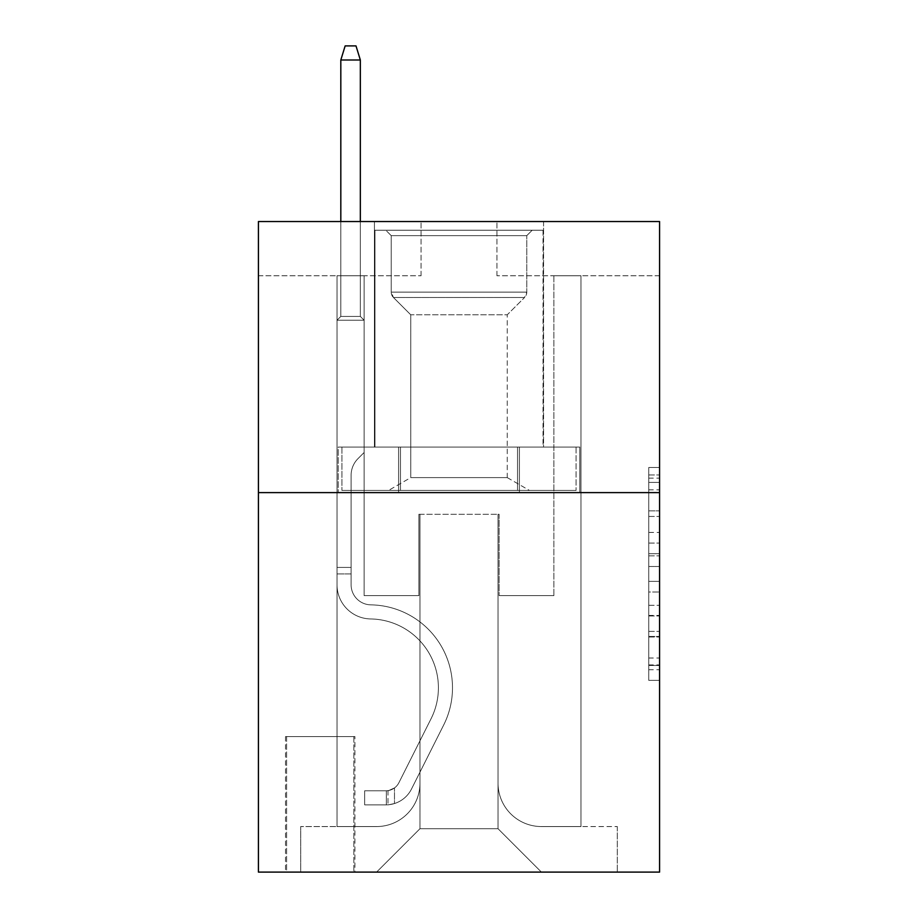 <?xml version="1.0" encoding="UTF-8"?>
<svg xmlns="http://www.w3.org/2000/svg" width="918" height="918" viewBox="0 0 918 918"><rect width="100%" height="100%" fill="white"/><g stroke="black" fill="none" stroke-linecap="round" stroke-linejoin="round"><path stroke-width="0.69" stroke-dasharray="4.59 3.44" d="M648.739 532.429L648.739 566.486L659.583 566.486L659.583 669.715L659.583 478.152L659.583 566.486L648.739 566.486L648.739 474.95L648.739 680.353L648.739 467.503L648.739 665.458L659.583 665.458L648.739 665.458L659.583 665.458L648.739 665.458L648.739 631.4L648.739 680.353L659.583 680.353L659.583 467.503L659.583 664.93L659.583 581.381L648.739 581.381L659.583 581.381L659.583 631.4L659.583 482.409L648.739 482.409L659.583 482.409L659.583 680.353L659.583 478.152L659.583 680.353L648.739 680.353L648.739 467.503L659.583 467.503L659.583 478.152L659.583 467.503L659.583 478.152L659.583 467.503L659.583 474.95L659.583 467.503L648.739 467.503L648.739 482.409L659.583 482.409L648.739 482.409L648.739 532.429L659.583 532.429M543.571 221.548L543.571 447.077L374.429 447.077L543.571 447.077L374.429 447.077L543.571 447.077L543.571 221.548L374.429 221.548L374.429 447.077L374.429 221.548L543.571 221.548M354.91 736.569L285.521 736.569L354.91 736.569L354.91 872.1L285.521 872.1L354.91 872.1M285.521 736.569L285.521 872.1M659.583 553.715L659.583 543.066L659.583 553.715L648.739 553.715L648.739 510.878L648.739 636.989L648.739 605.329L659.583 605.329L648.739 605.329L648.739 680.353L659.583 680.353L648.739 680.353L659.583 680.353L648.739 680.353L648.739 467.503L659.583 467.503L648.739 467.503L659.583 467.503L648.739 467.503L648.739 553.715L659.583 553.715M659.583 492.61L659.583 872.1L258.417 872.1L258.417 492.61L659.583 492.61L659.583 221.548L496.948 221.548L659.583 221.548L659.583 275.756L659.583 221.548L258.417 221.548L421.052 221.548L258.417 221.548L258.417 492.61L659.583 492.61L258.417 492.61M337.021 275.756L337.021 826.556L376.598 826.556A43.375 43.375 0 0 0 419.962 783.192L419.962 514.298L419.962 828.725L419.962 514.298L419.962 828.725L419.962 514.298L498.038 514.298L498.038 783.192A43.375 43.375 0 0 0 541.402 826.556L580.979 826.556L580.979 275.756L580.979 826.556L580.979 275.756L580.979 826.556L580.979 275.756L580.979 826.556L580.979 275.756L580.979 826.556L580.979 275.756L580.979 826.556L580.979 275.756L580.979 826.556L580.979 275.756L580.979 826.556L580.979 275.756L580.979 826.556L580.979 275.756L580.979 826.556L580.979 275.756L580.979 826.556L580.979 275.756L580.979 826.556L580.979 275.756L580.979 826.556L580.979 275.756L580.979 826.556L580.979 275.756L580.979 826.556L580.979 275.756L580.979 826.556L617.298 826.556L541.402 826.556L580.979 826.556L541.402 826.556L580.979 826.556L541.402 826.556L580.979 826.556L541.402 826.556L580.979 826.556L541.402 826.556L580.979 826.556L541.402 826.556L580.979 826.556L541.402 826.556L580.979 826.556L541.402 826.556L580.979 826.556L541.402 826.556L580.979 826.556L541.402 826.556L580.979 826.556L541.402 826.556L580.979 826.556L541.402 826.556L580.979 826.556L541.402 826.556L580.979 826.556L541.402 826.556L580.979 826.556L580.979 275.756L553.875 275.756L580.979 275.756L553.875 275.756L580.979 275.756L553.875 275.756L580.979 275.756L553.875 275.756L580.979 275.756L553.875 275.756L580.979 275.756L553.875 275.756L580.979 275.756L553.875 275.756L580.979 275.756L553.875 275.756L580.979 275.756L553.875 275.756L580.979 275.756L553.875 275.756L580.979 275.756L553.875 275.756L580.979 275.756L553.875 275.756L580.979 275.756L553.875 275.756L580.979 275.756L553.875 275.756L580.979 275.756L553.875 275.756L580.979 275.756L553.875 275.756L580.979 275.756L580.979 826.556L541.402 826.556A43.375 43.375 0 0 1 498.038 783.192A43.375 43.375 0 0 0 541.402 826.556A43.375 43.375 0 0 1 498.038 783.192A43.375 43.375 0 0 0 541.402 826.556A43.375 43.375 0 0 1 498.038 783.192A43.375 43.375 0 0 0 541.402 826.556A43.375 43.375 0 0 1 498.038 783.192A43.375 43.375 0 0 0 541.402 826.556A43.375 43.375 0 0 1 498.038 783.192A43.375 43.375 0 0 0 541.402 826.556A43.375 43.375 0 0 1 498.038 783.192A43.375 43.375 0 0 0 541.402 826.556A43.375 43.375 0 0 1 498.038 783.192A43.375 43.375 0 0 0 541.402 826.556A43.375 43.375 0 0 1 498.038 783.192A43.375 43.375 0 0 0 541.402 826.556A43.375 43.375 0 0 1 498.038 783.192A43.375 43.375 0 0 0 541.402 826.556A43.375 43.375 0 0 1 498.038 783.192A43.375 43.375 0 0 0 541.402 826.556A43.375 43.375 0 0 1 498.038 783.192A43.375 43.375 0 0 0 541.402 826.556A43.375 43.375 0 0 1 498.038 783.192A43.375 43.375 0 0 0 541.402 826.556A43.375 43.375 0 0 1 498.038 783.192A43.375 43.375 0 0 0 541.402 826.556A43.375 43.375 0 0 1 498.038 783.192A43.375 43.375 0 0 0 541.402 826.556A43.375 43.375 0 0 1 498.038 783.192L498.038 514.298L498.038 828.725L419.962 828.725L498.038 828.725L541.402 872.1L617.298 872.1L376.598 872.1L541.402 872.1L498.038 828.725L541.402 872.1L498.038 828.725L498.038 514.298L498.038 828.725L498.038 514.298L418.883 514.298L418.883 595.621L364.125 595.621L364.125 275.756L337.021 275.756L337.021 826.556L376.598 826.556A43.375 43.375 0 0 0 419.962 783.192L419.962 514.298L418.883 514.298L418.883 595.621L364.125 595.621L364.125 275.756L337.021 275.756L337.021 826.556L376.598 826.556L300.702 826.556L376.598 826.556L337.021 826.556L337.021 275.756L337.021 826.556L337.021 275.756L337.021 826.556L337.021 275.756L337.021 826.556L337.021 275.756L337.021 826.556L337.021 275.756L337.021 826.556L337.021 275.756L337.021 826.556L337.021 275.756L337.021 826.556L337.021 275.756L337.021 826.556L337.021 275.756L337.021 826.556L337.021 275.756L337.021 826.556L337.021 275.756L337.021 826.556L337.021 275.756L337.021 826.556L337.021 275.756L337.021 826.556L337.021 275.756L364.125 275.756L337.021 275.756L364.125 275.756L337.021 275.756L364.125 275.756L337.021 275.756L364.125 275.756L337.021 275.756L364.125 275.756L337.021 275.756L364.125 275.756L337.021 275.756L364.125 275.756L337.021 275.756L364.125 275.756L337.021 275.756L364.125 275.756L337.021 275.756L364.125 275.756L337.021 275.756L364.125 275.756L337.021 275.756L364.125 275.756L337.021 275.756L364.125 275.756L337.021 275.756L364.125 275.756L337.021 275.756L364.125 275.756L337.021 275.756L337.021 826.556L337.021 275.756M419.962 783.192L419.962 514.298L418.883 514.298L418.883 595.621L364.125 595.621L364.125 275.756L364.125 595.621L364.125 275.756L364.125 595.621L364.125 275.756L364.125 595.621L364.125 275.756L364.125 595.621L364.125 275.756L364.125 595.621L364.125 275.756L364.125 595.621L364.125 275.756L364.125 595.621L364.125 275.756L364.125 595.621L364.125 275.756L364.125 595.621L364.125 275.756L364.125 595.621L364.125 275.756L364.125 595.621L364.125 275.756L364.125 595.621L364.125 275.756L364.125 595.621L364.125 275.756L364.125 595.621L364.125 275.756L364.125 595.621L418.883 595.621L364.125 595.621L418.883 595.621L364.125 595.621L418.883 595.621L364.125 595.621L418.883 595.621L364.125 595.621L418.883 595.621L364.125 595.621L418.883 595.621L364.125 595.621L418.883 595.621L364.125 595.621L418.883 595.621L364.125 595.621L418.883 595.621L364.125 595.621L418.883 595.621L364.125 595.621L418.883 595.621L364.125 595.621L418.883 595.621L364.125 595.621L418.883 595.621L364.125 595.621L418.883 595.621L364.125 595.621L418.883 595.621L418.883 514.298L418.883 595.621L418.883 514.298L418.883 595.621L418.883 514.298L418.883 595.621L418.883 514.298L418.883 595.621L418.883 514.298L418.883 595.621L418.883 514.298L418.883 595.621L418.883 514.298L418.883 595.621L418.883 514.298L418.883 595.621L418.883 514.298L418.883 595.621L418.883 514.298L418.883 595.621L418.883 514.298L418.883 595.621L418.883 514.298L418.883 595.621L418.883 514.298L418.883 595.621L418.883 514.298L418.883 595.621L418.883 514.298L419.962 514.298L418.883 514.298L419.962 514.298L418.883 514.298L419.962 514.298L418.883 514.298L419.962 514.298L418.883 514.298L419.962 514.298L418.883 514.298L419.962 514.298L418.883 514.298L419.962 514.298L418.883 514.298L419.962 514.298L418.883 514.298L419.962 514.298L418.883 514.298L419.962 514.298L418.883 514.298L419.962 514.298L418.883 514.298L419.962 514.298L418.883 514.298L419.962 514.298L418.883 514.298L419.962 514.298L418.883 514.298L419.962 514.298L419.962 783.192A43.375 43.375 0 0 1 376.598 826.556A43.375 43.375 0 0 0 419.962 783.192A43.375 43.375 0 0 1 376.598 826.556A43.375 43.375 0 0 0 419.962 783.192A43.375 43.375 0 0 1 376.598 826.556A43.375 43.375 0 0 0 419.962 783.192A43.375 43.375 0 0 1 376.598 826.556A43.375 43.375 0 0 0 419.962 783.192A43.375 43.375 0 0 1 376.598 826.556A43.375 43.375 0 0 0 419.962 783.192A43.375 43.375 0 0 1 376.598 826.556A43.375 43.375 0 0 0 419.962 783.192A43.375 43.375 0 0 1 376.598 826.556A43.375 43.375 0 0 0 419.962 783.192A43.375 43.375 0 0 1 376.598 826.556A43.375 43.375 0 0 0 419.962 783.192A43.375 43.375 0 0 1 376.598 826.556A43.375 43.375 0 0 0 419.962 783.192A43.375 43.375 0 0 1 376.598 826.556A43.375 43.375 0 0 0 419.962 783.192A43.375 43.375 0 0 1 376.598 826.556A43.375 43.375 0 0 0 419.962 783.192A43.375 43.375 0 0 1 376.598 826.556A43.375 43.375 0 0 0 419.962 783.192A43.375 43.375 0 0 1 376.598 826.556A43.375 43.375 0 0 0 419.962 783.192A43.375 43.375 0 0 1 376.598 826.556A43.375 43.375 0 0 0 419.962 783.192M659.583 275.756L496.948 275.756L659.583 275.756M258.417 275.756L421.052 275.756L258.417 275.756L258.417 221.548L258.417 275.756M286.6 872.1L353.832 872.1L286.6 872.1L286.6 736.569L353.832 736.569L353.832 872.1L353.832 736.569L286.6 736.569L286.6 872.1M300.702 872.1L376.598 872.1L419.962 828.725L376.598 872.1L419.962 828.725L376.598 872.1L300.702 872.1L300.702 826.556L300.702 872.1M499.117 514.298L498.038 514.298L499.117 514.298L498.038 514.298L499.117 514.298L498.038 514.298L499.117 514.298L498.038 514.298L499.117 514.298L498.038 514.298L499.117 514.298L498.038 514.298L499.117 514.298L498.038 514.298L499.117 514.298L498.038 514.298L499.117 514.298L498.038 514.298L499.117 514.298L498.038 514.298L499.117 514.298L498.038 514.298L499.117 514.298L498.038 514.298L499.117 514.298L498.038 514.298L499.117 514.298L498.038 514.298L499.117 514.298L498.038 514.298L499.117 514.298L498.038 514.298L499.117 514.298L499.117 595.621L499.117 514.298M496.948 275.756L496.948 221.548L496.948 275.756M421.052 275.756L421.052 221.548L421.052 275.756M617.298 826.556L617.298 872.1L617.298 826.556M553.875 275.756L553.875 595.621L499.117 595.621L553.875 595.621L499.117 595.621L553.875 595.621L499.117 595.621L553.875 595.621L499.117 595.621L553.875 595.621L499.117 595.621L553.875 595.621L499.117 595.621L553.875 595.621L499.117 595.621L553.875 595.621L499.117 595.621L553.875 595.621L499.117 595.621L553.875 595.621L499.117 595.621L553.875 595.621L499.117 595.621L553.875 595.621L499.117 595.621L553.875 595.621L499.117 595.621L553.875 595.621L499.117 595.621L553.875 595.621L499.117 595.621L553.875 595.621L499.117 595.621L553.875 595.621L553.875 275.756M579.82 492.61L338.18 492.61L579.82 492.61L579.82 447.077L338.18 447.077L519.404 447.077L519.404 492.61L519.404 447.077L398.596 447.077L398.596 492.61L398.596 447.077L338.18 447.077L338.18 492.61L338.18 447.077L579.82 447.077L579.82 492.61M398.596 447.077L398.596 492.61L398.596 447.077M519.404 447.077L519.404 492.61L519.404 447.077M648.739 566.486L659.583 566.486L648.739 566.486M648.739 474.95L648.739 467.503L648.739 474.95L659.583 474.95L648.739 474.95M648.739 636.461L648.739 592.018L648.739 636.461L659.583 636.461L648.739 636.461M648.739 592.018L648.739 581.381L659.583 581.381L648.739 581.381L648.739 592.018L659.583 592.018L648.739 592.018M648.739 510.878L648.739 482.409L648.739 510.878L659.583 510.878L648.739 510.878M648.739 467.503L659.583 467.503L648.739 467.503L648.739 478.152L648.739 467.503L659.583 467.503M648.739 680.353L659.583 680.353L648.739 680.353L648.739 669.715L648.739 680.353M337.021 573.934L337.021 320.221L364.125 320.221L337.021 320.221L340.819 316.423L360.338 316.423L340.819 316.423L337.021 320.221L364.125 320.221L364.125 452.494L358.02 458.61A23.558 23.558 0 0 0 351.112 475.26A23.558 23.558 0 0 1 358.02 458.61L364.125 452.494L364.125 320.221L337.021 320.221L340.819 316.423L360.338 316.423L364.125 320.221L337.021 320.221L364.125 320.221L360.338 316.423L340.819 316.423L337.021 320.221L340.819 316.423L360.338 316.423L364.125 320.221L337.021 320.221L364.125 320.221L364.125 452.494L358.02 458.61A23.558 23.558 0 0 0 351.112 475.26A23.558 23.558 0 0 1 358.02 458.61L364.125 452.494L364.125 320.221L337.021 320.221L340.819 316.423L337.021 320.221L364.125 320.221L337.021 320.221L340.819 316.423L360.338 316.423L340.819 316.423L337.021 320.221L364.125 320.221L360.338 316.423L364.125 320.221L337.021 320.221L340.819 316.423L360.338 316.423L340.819 316.423L337.021 320.221L364.125 320.221L364.125 452.494L358.02 458.61A23.558 23.558 0 0 0 351.112 475.26A23.558 23.558 0 0 1 358.02 458.61L364.125 452.494L364.125 320.221L337.021 320.221L340.819 316.423L360.338 316.423L364.125 320.221L337.021 320.221L364.125 320.221L360.338 316.423L340.819 316.423L337.021 320.221L340.819 316.423L360.338 316.423L364.125 320.221L337.021 320.221L364.125 320.221L364.125 452.494L358.02 458.61A23.558 23.558 0 0 0 351.112 475.26A23.558 23.558 0 0 1 358.02 458.61L364.125 452.494L364.125 320.221L337.021 320.221L340.819 316.423L337.021 320.221L364.125 320.221L337.021 320.221L340.819 316.423L360.338 316.423L340.819 316.423L337.021 320.221L364.125 320.221L360.338 316.423L364.125 320.221L337.021 320.221L340.819 316.423L360.338 316.423L340.819 316.423L337.021 320.221L364.125 320.221L364.125 452.494L358.02 458.61A23.558 23.558 0 0 0 351.112 475.26A23.558 23.558 0 0 1 358.02 458.61L364.125 452.494L364.125 320.221L337.021 320.221L340.819 316.423L360.338 316.423L364.125 320.221L337.021 320.221L364.125 320.221L360.338 316.423L340.819 316.423L337.021 320.221L340.819 316.423L360.338 316.423L364.125 320.221L337.021 320.221L364.125 320.221L364.125 452.494L358.02 458.61A23.558 23.558 0 0 0 351.112 475.26A23.558 23.558 0 0 1 358.02 458.61L364.125 452.494L364.125 320.221L337.021 320.221L340.819 316.423L337.021 320.221L364.125 320.221L337.021 320.221L340.819 316.423L360.338 316.423L340.819 316.423L337.021 320.221L364.125 320.221L360.338 316.423L364.125 320.221L337.021 320.221L340.819 316.423L360.338 316.423L340.819 316.423L337.021 320.221L337.021 584.8A34.15 34.15 0 0 0 370.631 618.95A34.15 34.15 0 0 1 337.021 584.8L337.021 320.221L337.021 584.8A34.15 34.15 0 0 0 370.631 618.95A34.15 34.15 0 0 1 337.021 584.8L337.021 320.221L337.021 584.8A34.15 34.15 0 0 0 370.631 618.95A34.15 34.15 0 0 1 337.021 584.8L337.021 320.221L337.021 584.8A34.15 34.15 0 0 0 370.631 618.95A68.85 68.85 0 0 1 431.07 718.714A68.85 68.85 0 0 0 370.631 618.95A34.15 34.15 0 0 1 337.021 584.8L337.021 320.221L337.021 584.8A34.15 34.15 0 0 0 370.631 618.95A34.15 34.15 0 0 1 337.021 584.8L337.021 320.221L337.021 584.8A34.15 34.15 0 0 0 370.631 618.95A34.15 34.15 0 0 1 337.021 584.8L337.021 320.221L364.125 320.221L364.125 452.494L358.02 458.61A23.558 23.558 0 0 0 351.112 475.26A23.558 23.558 0 0 1 358.02 458.61L364.125 452.494L364.125 320.221L337.021 320.221L337.021 584.8A34.15 34.15 0 0 0 370.631 618.95A68.85 68.85 0 0 1 431.07 718.714A68.85 68.85 0 0 0 370.631 618.95A34.15 34.15 0 0 1 337.021 584.8L337.021 320.221L364.125 320.221L360.338 316.423L364.125 320.221L364.125 452.494L358.02 458.61A23.558 23.558 0 0 0 351.112 475.26A23.558 23.558 0 0 1 358.02 458.61L364.125 452.494L364.125 320.221L337.021 320.221L337.021 584.8A34.15 34.15 0 0 0 370.631 618.95A34.15 34.15 0 0 1 337.021 584.8L337.021 320.221L364.125 320.221L360.338 316.423L340.819 316.423L360.338 316.423L364.125 320.221L337.021 320.221L364.125 320.221L364.125 452.494L358.02 458.61A23.558 23.558 0 0 0 351.112 475.26A23.558 23.558 0 0 1 358.02 458.61L364.125 452.494L364.125 320.221L337.021 320.221L337.021 584.8A34.15 34.15 0 0 0 370.631 618.95A34.15 34.15 0 0 1 337.021 584.8L337.021 320.221L364.125 320.221L360.338 316.423L340.819 316.423L337.021 320.221L364.125 320.221L364.125 452.494L358.02 458.61A23.558 23.558 0 0 0 351.112 475.26A23.558 23.558 0 0 1 358.02 458.61L364.125 452.494L364.125 320.221L337.021 320.221L337.021 584.8A34.15 34.15 0 0 0 370.631 618.95A68.85 68.85 0 0 1 431.07 718.714A68.85 68.85 0 0 0 370.631 618.95A34.15 34.15 0 0 1 337.021 584.8L337.021 320.221L364.125 320.221L360.338 316.423L364.125 320.221L364.125 452.494L358.02 458.61A23.558 23.558 0 0 0 351.112 475.26A23.558 23.558 0 0 1 358.02 458.61L364.125 452.494L364.125 320.221L337.021 320.221L337.021 584.8A34.15 34.15 0 0 0 370.631 618.95A34.15 34.15 0 0 1 337.021 584.8L337.021 320.221L364.125 320.221L360.338 316.423L340.819 316.423L360.338 316.423L364.125 320.221L337.021 320.221L364.125 320.221L364.125 452.494L358.02 458.61A23.558 23.558 0 0 0 351.112 475.26A23.558 23.558 0 0 1 358.02 458.61L364.125 452.494L364.125 320.221L337.021 320.221L337.021 584.8A34.15 34.15 0 0 0 370.631 618.95A34.15 34.15 0 0 1 337.021 584.8L337.021 320.221L364.125 320.221L360.338 316.423L340.819 316.423L337.021 320.221L364.125 320.221L364.125 452.494L358.02 458.61A23.558 23.558 0 0 0 351.112 475.26A23.558 23.558 0 0 1 358.02 458.61L364.125 452.494L364.125 320.221L337.021 320.221L337.021 584.8A34.15 34.15 0 0 0 370.631 618.95A68.85 68.85 0 0 1 431.07 718.714L398.894 782.721L431.07 718.714A68.85 68.85 0 0 0 370.631 618.95A34.15 34.15 0 0 1 337.021 584.8L337.021 320.221L364.125 320.221L360.338 316.423L364.125 320.221L364.125 452.494L358.02 458.61A23.558 23.558 0 0 0 351.112 475.26A23.558 23.558 0 0 1 358.02 458.61L364.125 452.494L364.125 320.221L337.021 320.221L337.021 584.8A34.15 34.15 0 0 0 370.631 618.95A34.15 34.15 0 0 1 337.021 584.8L337.021 320.221L364.125 320.221L360.338 316.423L340.819 316.423L360.338 316.423L364.125 320.221L337.021 320.221L364.125 320.221L364.125 452.494L358.02 458.61A23.558 23.558 0 0 0 351.112 475.26A23.558 23.558 0 0 1 358.02 458.61L364.125 452.494L364.125 320.221L337.021 320.221L337.021 584.8A34.15 34.15 0 0 0 370.631 618.95A34.15 34.15 0 0 1 337.021 584.8L337.021 320.221L364.125 320.221L360.338 316.423L340.819 316.423L337.021 320.221L364.125 320.221L364.125 452.494L358.02 458.61A23.558 23.558 0 0 0 351.112 475.26A23.558 23.558 0 0 1 358.02 458.61L364.125 452.494L364.125 320.221L337.021 320.221L337.021 584.8L337.021 573.934L351.112 573.934L351.112 567.427L337.021 567.427L351.112 567.427L351.112 584.8L351.112 475.26L351.112 584.8A20.058 20.058 0 0 0 370.861 604.859A20.058 20.058 0 0 1 351.112 584.8L351.112 475.26L351.112 584.8L351.112 567.427L337.021 567.427L351.112 567.427L351.112 584.8A20.058 20.058 0 0 0 370.861 604.859A20.058 20.058 0 0 1 351.112 584.8L351.112 475.26L351.112 584.8A20.058 20.058 0 0 0 370.861 604.859A20.058 20.058 0 0 1 351.112 584.8L351.112 475.26L351.112 584.8L351.112 567.427L337.021 567.427L351.112 567.427L351.112 584.8A20.058 20.058 0 0 0 370.861 604.859A82.941 82.941 0 0 1 443.658 725.048A82.941 82.941 0 0 0 370.861 604.859A20.058 20.058 0 0 1 351.112 584.8L351.112 475.26L351.112 584.8A20.058 20.058 0 0 0 370.861 604.859A20.058 20.058 0 0 1 351.112 584.8L351.112 475.26L351.112 584.8L351.112 567.427L337.021 567.427L351.112 567.427L351.112 584.8A20.058 20.058 0 0 0 370.861 604.859A20.058 20.058 0 0 1 351.112 584.8L351.112 475.26L351.112 584.8A20.058 20.058 0 0 0 370.861 604.859A82.941 82.941 0 0 1 443.658 725.048A82.941 82.941 0 0 0 370.861 604.859A20.058 20.058 0 0 1 351.112 584.8L351.112 475.26L351.112 584.8L351.112 567.427L337.021 567.427L351.112 567.427L351.112 584.8A20.058 20.058 0 0 0 370.861 604.859A20.058 20.058 0 0 1 351.112 584.8L351.112 475.26L351.112 584.8A20.058 20.058 0 0 0 370.861 604.859A20.058 20.058 0 0 1 351.112 584.8L351.112 475.26L351.112 584.8L351.112 567.427L337.021 567.427L351.112 567.427L351.112 584.8A20.058 20.058 0 0 0 370.861 604.859A82.941 82.941 0 0 1 443.658 725.048A82.941 82.941 0 0 0 370.861 604.859A20.058 20.058 0 0 1 351.112 584.8L351.112 475.26L351.112 584.8A20.058 20.058 0 0 0 370.861 604.859A20.058 20.058 0 0 1 351.112 584.8L351.112 475.26L351.112 584.8L351.112 567.427L337.021 567.427L351.112 567.427L351.112 584.8A20.058 20.058 0 0 0 370.861 604.859A20.058 20.058 0 0 1 351.112 584.8L351.112 475.26L351.112 584.8A20.058 20.058 0 0 0 370.861 604.859A82.941 82.941 0 0 1 443.658 725.048L411.482 789.044L443.658 725.048A82.941 82.941 0 0 0 370.861 604.859A20.058 20.058 0 0 1 351.112 584.8L351.112 475.26L351.112 584.8L351.112 567.427L337.021 567.427L351.112 567.427L351.112 584.8A20.058 20.058 0 0 0 370.861 604.859A20.058 20.058 0 0 1 351.112 584.8L351.112 475.26L351.112 584.8A20.058 20.058 0 0 0 370.861 604.859A20.058 20.058 0 0 1 351.112 584.8L351.112 475.26L351.112 584.8L351.112 573.934L337.021 573.934M386.352 804.868A28.733 28.733 0 0 0 411.482 789.044L443.658 725.048A82.941 82.941 0 0 0 370.861 604.859A82.941 82.941 0 0 1 443.658 725.048A82.941 82.941 0 0 0 370.861 604.859A20.058 20.058 0 0 1 351.112 584.8A20.058 20.058 0 0 0 370.861 604.859A20.058 20.058 0 0 1 351.112 584.8A20.058 20.058 0 0 0 370.861 604.859A82.941 82.941 0 0 1 443.658 725.048L411.482 789.044L443.658 725.048A82.941 82.941 0 0 0 370.861 604.859A20.058 20.058 0 0 1 351.112 584.8A20.058 20.058 0 0 0 370.861 604.859A20.058 20.058 0 0 1 351.112 584.8A20.058 20.058 0 0 0 370.861 604.859A82.941 82.941 0 0 1 443.658 725.048A82.941 82.941 0 0 0 370.861 604.859A20.058 20.058 0 0 1 351.112 584.8A20.058 20.058 0 0 0 370.861 604.859A82.941 82.941 0 0 1 443.658 725.048A82.941 82.941 0 0 0 370.861 604.859A20.058 20.058 0 0 1 351.112 584.8A20.058 20.058 0 0 0 370.861 604.859A20.058 20.058 0 0 1 351.112 584.8A20.058 20.058 0 0 0 370.861 604.859A82.941 82.941 0 0 1 443.658 725.048L411.482 789.044A28.733 28.733 0 0 1 394.488 803.537A28.733 28.733 0 0 0 411.482 789.044L443.658 725.048A82.941 82.941 0 0 0 370.861 604.859A20.058 20.058 0 0 1 351.112 584.8A20.058 20.058 0 0 0 370.861 604.859A82.941 82.941 0 0 1 443.658 725.048A82.941 82.941 0 0 0 370.861 604.859A20.058 20.058 0 0 1 351.112 584.8A20.058 20.058 0 0 0 370.861 604.859A20.058 20.058 0 0 1 351.112 584.8A20.058 20.058 0 0 0 370.861 604.859A82.941 82.941 0 0 1 443.658 725.048A82.941 82.941 0 0 0 370.861 604.859A20.058 20.058 0 0 1 351.112 584.8A20.058 20.058 0 0 0 370.861 604.859A82.941 82.941 0 0 1 443.658 725.048L411.482 789.044L443.658 725.048A82.941 82.941 0 0 0 370.861 604.859A20.058 20.058 0 0 1 351.112 584.8A20.058 20.058 0 0 0 370.861 604.859A20.058 20.058 0 0 1 351.112 584.8A20.058 20.058 0 0 0 370.861 604.859A82.941 82.941 0 0 1 443.658 725.048A82.941 82.941 0 0 0 370.861 604.859A20.058 20.058 0 0 1 351.112 584.8A20.058 20.058 0 0 0 370.861 604.859A82.941 82.941 0 0 1 443.658 725.048A82.941 82.941 0 0 0 370.861 604.859A20.058 20.058 0 0 1 351.112 584.8A20.058 20.058 0 0 0 370.861 604.859A20.058 20.058 0 0 1 351.112 584.8A20.058 20.058 0 0 0 370.861 604.859A82.941 82.941 0 0 1 443.658 725.048L411.482 789.044L443.658 725.048A82.941 82.941 0 0 0 370.861 604.859A20.058 20.058 0 0 1 351.112 584.8A20.058 20.058 0 0 0 370.861 604.859A82.941 82.941 0 0 1 443.658 725.048A82.941 82.941 0 0 0 370.861 604.859A82.941 82.941 0 0 1 443.658 725.048L411.482 789.044A28.733 28.733 0 0 1 394.488 803.537C386.134 805.315 386.134 805.315 394.488 803.537C386.134 805.315 386.134 805.315 394.488 803.537A28.733 28.733 0 0 0 411.482 789.044L443.658 725.048A82.941 82.941 0 0 0 370.861 604.859A82.941 82.941 0 0 1 443.658 725.048A82.941 82.941 0 0 0 370.861 604.859A82.941 82.941 0 0 1 443.658 725.048L411.482 789.044L443.658 725.048A82.941 82.941 0 0 0 370.861 604.859A82.941 82.941 0 0 1 443.658 725.048L411.482 789.044L443.658 725.048A82.941 82.941 0 0 0 370.861 604.859A82.941 82.941 0 0 1 443.658 725.048A82.941 82.941 0 0 0 370.861 604.859A82.941 82.941 0 0 1 443.658 725.048L411.482 789.044A28.733 28.733 0 0 1 394.488 803.537C386.134 805.315 386.134 805.315 394.488 803.537C386.134 805.315 386.134 805.315 394.488 803.537A28.733 28.733 0 0 0 411.482 789.044L443.658 725.048A82.941 82.941 0 0 0 370.861 604.859A82.941 82.941 0 0 1 443.658 725.048L411.482 789.044L443.658 725.048A82.941 82.941 0 0 0 370.861 604.859A82.941 82.941 0 0 1 443.658 725.048A82.941 82.941 0 0 0 370.861 604.859A82.941 82.941 0 0 1 443.658 725.048L411.482 789.044L443.658 725.048A82.941 82.941 0 0 0 370.861 604.859A82.941 82.941 0 0 1 443.658 725.048L411.482 789.044A28.733 28.733 0 0 1 394.488 803.537C386.134 805.315 386.134 805.315 394.488 803.537C386.134 805.315 386.134 805.315 394.488 803.537A28.733 28.733 0 0 0 411.482 789.044L443.658 725.048A82.941 82.941 0 0 0 370.861 604.859A82.941 82.941 0 0 1 443.658 725.048A82.941 82.941 0 0 0 370.861 604.859A82.941 82.941 0 0 1 443.658 725.048L411.482 789.044L443.658 725.048A82.941 82.941 0 0 0 370.861 604.859A82.941 82.941 0 0 1 443.658 725.048L411.482 789.044L443.658 725.048A82.941 82.941 0 0 0 370.861 604.859A82.941 82.941 0 0 1 443.658 725.048A82.941 82.941 0 0 0 370.861 604.859A82.941 82.941 0 0 1 443.658 725.048L411.482 789.044A28.733 28.733 0 0 1 394.488 803.537C386.134 805.315 386.134 805.315 394.488 803.537C386.134 805.315 386.134 805.315 394.488 803.537A28.733 28.733 0 0 0 411.482 789.044L443.658 725.048A82.941 82.941 0 0 0 370.861 604.859A82.941 82.941 0 0 1 443.658 725.048L411.482 789.044A28.733 28.733 0 0 1 394.488 803.537C386.134 805.315 386.134 805.315 394.488 803.537C386.134 805.315 386.134 805.315 394.488 803.537A28.733 28.733 0 0 0 411.482 789.044L443.658 725.048L411.482 789.044A28.733 28.733 0 0 1 394.488 803.537C386.134 805.315 386.134 805.315 394.488 803.537C386.134 805.315 386.134 805.315 394.488 803.537A28.733 28.733 0 0 0 411.482 789.044L443.658 725.048L411.482 789.044A28.733 28.733 0 0 1 394.488 803.537C386.134 805.315 386.134 805.315 394.488 803.537C386.134 805.315 386.134 805.315 394.488 803.537A28.733 28.733 0 0 0 411.482 789.044L443.658 725.048L411.482 789.044A28.733 28.733 0 0 1 394.488 803.537C386.134 805.315 386.134 805.315 394.488 803.537C386.134 805.315 386.134 805.315 394.488 803.537A28.733 28.733 0 0 0 411.482 789.044L443.658 725.048L411.482 789.044A28.733 28.733 0 0 1 394.488 803.537C386.134 805.315 386.134 805.315 394.488 803.537C386.134 805.315 386.134 805.315 394.488 803.537A28.733 28.733 0 0 0 411.482 789.044L443.658 725.048L411.482 789.044A28.733 28.733 0 0 1 394.488 803.537C386.134 805.315 386.134 805.315 394.488 803.537C386.134 805.315 386.134 805.315 394.488 803.537A28.733 28.733 0 0 0 411.482 789.044L443.658 725.048L411.482 789.044A28.733 28.733 0 0 1 394.488 803.537C386.134 805.315 386.134 805.315 394.488 803.537C386.134 805.315 386.134 805.315 394.488 803.537A28.733 28.733 0 0 0 411.482 789.044L443.658 725.048L411.482 789.044A28.733 28.733 0 0 1 394.488 803.537C386.134 805.315 386.134 805.315 394.488 803.537C386.134 805.315 386.134 805.315 394.488 803.537A28.733 28.733 0 0 0 411.482 789.044L443.658 725.048L411.482 789.044A28.733 28.733 0 0 1 394.488 803.537C386.134 805.315 386.134 805.315 394.488 803.537C386.134 805.315 386.134 805.315 394.488 803.537A28.733 28.733 0 0 0 411.482 789.044L443.658 725.048L411.482 789.044A28.733 28.733 0 0 1 394.488 803.537C386.134 805.315 386.134 805.315 394.488 803.537C386.134 805.315 386.134 805.315 394.488 803.537A28.733 28.733 0 0 0 411.482 789.044L443.658 725.048L411.482 789.044A28.733 28.733 0 0 1 394.488 803.537C386.134 805.315 386.134 805.315 394.488 803.537C386.134 805.315 386.134 805.315 394.488 803.537A28.733 28.733 0 0 0 411.482 789.044A28.733 28.733 0 0 1 386.352 804.868L386.352 790.777A14.642 14.642 0 0 0 398.894 782.721L431.07 718.714A68.85 68.85 0 0 0 370.631 618.95A68.85 68.85 0 0 1 431.07 718.714A68.85 68.85 0 0 0 370.631 618.95A34.15 34.15 0 0 1 337.021 584.8A34.15 34.15 0 0 0 370.631 618.95A34.15 34.15 0 0 1 337.021 584.8A34.15 34.15 0 0 0 370.631 618.95A68.85 68.85 0 0 1 431.07 718.714L398.894 782.721L431.07 718.714A68.85 68.85 0 0 0 370.631 618.95A34.15 34.15 0 0 1 337.021 584.8A34.15 34.15 0 0 0 370.631 618.95A34.15 34.15 0 0 1 337.021 584.8A34.15 34.15 0 0 0 370.631 618.95A68.85 68.85 0 0 1 431.07 718.714A68.85 68.85 0 0 0 370.631 618.95A34.15 34.15 0 0 1 337.021 584.8A34.15 34.15 0 0 0 370.631 618.95A68.85 68.85 0 0 1 431.07 718.714A68.85 68.85 0 0 0 370.631 618.95A34.15 34.15 0 0 1 337.021 584.8A34.15 34.15 0 0 0 370.631 618.95A34.15 34.15 0 0 1 337.021 584.8A34.15 34.15 0 0 0 370.631 618.95A68.85 68.85 0 0 1 431.07 718.714L398.894 782.721A14.642 14.642 0 0 1 394.488 787.931C386.271 791.706 386.271 791.706 394.488 787.931C386.271 791.706 386.271 791.706 394.488 787.931A14.642 14.642 0 0 0 398.894 782.721L431.07 718.714A68.85 68.85 0 0 0 370.631 618.95A34.15 34.15 0 0 1 337.021 584.8A34.15 34.15 0 0 0 370.631 618.95A68.85 68.85 0 0 1 431.07 718.714A68.85 68.85 0 0 0 370.631 618.95A34.15 34.15 0 0 1 337.021 584.8A34.15 34.15 0 0 0 370.631 618.95A34.15 34.15 0 0 1 337.021 584.8A34.15 34.15 0 0 0 370.631 618.95A68.85 68.85 0 0 1 431.07 718.714A68.85 68.85 0 0 0 370.631 618.95A34.15 34.15 0 0 1 337.021 584.8A34.15 34.15 0 0 0 370.631 618.95A68.85 68.85 0 0 1 431.07 718.714L398.894 782.721L431.07 718.714A68.85 68.85 0 0 0 370.631 618.95A34.15 34.15 0 0 1 337.021 584.8A34.15 34.15 0 0 0 370.631 618.95A34.15 34.15 0 0 1 337.021 584.8A34.15 34.15 0 0 0 370.631 618.95A68.85 68.85 0 0 1 431.07 718.714A68.85 68.85 0 0 0 370.631 618.95A34.15 34.15 0 0 1 337.021 584.8A34.15 34.15 0 0 0 370.631 618.95A68.85 68.85 0 0 1 431.07 718.714A68.85 68.85 0 0 0 370.631 618.95A34.15 34.15 0 0 1 337.021 584.8A34.15 34.15 0 0 0 370.631 618.95A34.15 34.15 0 0 1 337.021 584.8A34.15 34.15 0 0 0 370.631 618.95A68.85 68.85 0 0 1 431.07 718.714L398.894 782.721L431.07 718.714A68.85 68.85 0 0 0 370.631 618.95A34.15 34.15 0 0 1 337.021 584.8A34.15 34.15 0 0 0 370.631 618.95A68.85 68.85 0 0 1 431.07 718.714A68.85 68.85 0 0 0 370.631 618.95A68.85 68.85 0 0 1 431.07 718.714L398.894 782.721A14.642 14.642 0 0 1 394.488 787.931C386.271 791.706 386.271 791.706 394.488 787.931C386.271 791.706 386.271 791.706 394.488 787.931A14.642 14.642 0 0 0 398.894 782.721L431.07 718.714A68.85 68.85 0 0 0 370.631 618.95A68.85 68.85 0 0 1 431.07 718.714A68.85 68.85 0 0 0 370.631 618.95A68.85 68.85 0 0 1 431.07 718.714L398.894 782.721L431.07 718.714A68.85 68.85 0 0 0 370.631 618.95A68.85 68.85 0 0 1 431.07 718.714L398.894 782.721L431.07 718.714A68.85 68.85 0 0 0 370.631 618.95A68.85 68.85 0 0 1 431.07 718.714A68.85 68.85 0 0 0 370.631 618.95A68.85 68.85 0 0 1 431.07 718.714L398.894 782.721A14.642 14.642 0 0 1 394.488 787.931C386.271 791.706 386.271 791.706 394.488 787.931C386.271 791.706 386.271 791.706 394.488 787.931A14.642 14.642 0 0 0 398.894 782.721L431.07 718.714A68.85 68.85 0 0 0 370.631 618.95A68.85 68.85 0 0 1 431.07 718.714L398.894 782.721L431.07 718.714A68.85 68.85 0 0 0 370.631 618.95A68.85 68.85 0 0 1 431.07 718.714A68.85 68.85 0 0 0 370.631 618.95A68.85 68.85 0 0 1 431.07 718.714L398.894 782.721L431.07 718.714A68.85 68.85 0 0 0 370.631 618.95A68.85 68.85 0 0 1 431.07 718.714L398.894 782.721A14.642 14.642 0 0 1 394.488 787.931C386.271 791.706 386.271 791.706 394.488 787.931C386.271 791.706 386.271 791.706 394.488 787.931A14.642 14.642 0 0 0 398.894 782.721L431.07 718.714A68.85 68.85 0 0 0 370.631 618.95A68.85 68.85 0 0 1 431.07 718.714A68.85 68.85 0 0 0 370.631 618.95A68.85 68.85 0 0 1 431.07 718.714L398.894 782.721L431.07 718.714A68.85 68.85 0 0 0 370.631 618.95A68.85 68.85 0 0 1 431.07 718.714L398.894 782.721L431.07 718.714A68.85 68.85 0 0 0 370.631 618.95A68.85 68.85 0 0 1 431.07 718.714A68.85 68.85 0 0 0 370.631 618.95A68.85 68.85 0 0 1 431.07 718.714L398.894 782.721A14.642 14.642 0 0 1 394.488 787.931C386.271 791.706 386.271 791.706 394.488 787.931C386.271 791.706 386.271 791.706 394.488 787.931A14.642 14.642 0 0 0 398.894 782.721L431.07 718.714A68.85 68.85 0 0 0 370.631 618.95A68.85 68.85 0 0 1 431.07 718.714L398.894 782.721A14.642 14.642 0 0 1 394.488 787.931C386.271 791.706 386.271 791.706 394.488 787.931C386.271 791.706 386.271 791.706 394.488 787.931A14.642 14.642 0 0 0 398.894 782.721L431.07 718.714L398.894 782.721A14.642 14.642 0 0 1 394.488 787.931C386.271 791.706 386.271 791.706 394.488 787.931C386.271 791.706 386.271 791.706 394.488 787.931A14.642 14.642 0 0 0 398.894 782.721L431.07 718.714L398.894 782.721A14.642 14.642 0 0 1 394.488 787.931C386.271 791.706 386.271 791.706 394.488 787.931C386.271 791.706 386.271 791.706 394.488 787.931A14.642 14.642 0 0 0 398.894 782.721L431.07 718.714L398.894 782.721A14.642 14.642 0 0 1 394.488 787.931C386.271 791.706 386.271 791.706 394.488 787.931C386.271 791.706 386.271 791.706 394.488 787.931A14.642 14.642 0 0 0 398.894 782.721L431.07 718.714L398.894 782.721A14.642 14.642 0 0 1 394.488 787.931C386.271 791.706 386.271 791.706 394.488 787.931C386.271 791.706 386.271 791.706 394.488 787.931A14.642 14.642 0 0 0 398.894 782.721L431.07 718.714L398.894 782.721A14.642 14.642 0 0 1 394.488 787.931C386.271 791.706 386.271 791.706 394.488 787.931C386.271 791.706 386.271 791.706 394.488 787.931A14.642 14.642 0 0 0 398.894 782.721L431.07 718.714L398.894 782.721A14.642 14.642 0 0 1 394.488 787.931C386.271 791.706 386.271 791.706 394.488 787.931C386.271 791.706 386.271 791.706 394.488 787.931A14.642 14.642 0 0 0 398.894 782.721L431.07 718.714L398.894 782.721A14.642 14.642 0 0 1 394.488 787.931C386.271 791.706 386.271 791.706 394.488 787.931C386.271 791.706 386.271 791.706 394.488 787.931A14.642 14.642 0 0 0 398.894 782.721L431.07 718.714L398.894 782.721A14.642 14.642 0 0 1 394.488 787.931C386.271 791.706 386.271 791.706 394.488 787.931C386.271 791.706 386.271 791.706 394.488 787.931A14.642 14.642 0 0 0 398.894 782.721L431.07 718.714L398.894 782.721A14.642 14.642 0 0 1 394.488 787.931C386.271 791.706 386.271 791.706 394.488 787.931C386.271 791.706 386.271 791.706 394.488 787.931A14.642 14.642 0 0 0 398.894 782.721L431.07 718.714L398.894 782.721A14.642 14.642 0 0 1 394.488 787.931C386.271 791.706 386.271 791.706 394.488 787.931C386.271 791.706 386.271 791.706 394.488 787.931A14.642 14.642 0 0 0 398.894 782.721A14.642 14.642 0 0 1 386.352 790.777L386.352 804.868L364.675 804.879L386.352 804.868A28.733 28.733 0 0 0 411.482 789.044A28.733 28.733 0 0 1 386.352 804.868L386.352 790.777L364.675 790.777L386.352 790.777A14.642 14.642 0 0 0 398.894 782.721A14.642 14.642 0 0 1 386.352 790.777L386.352 804.868L364.675 804.879L364.675 790.777L364.675 804.879L386.352 804.868A28.733 28.733 0 0 0 411.482 789.044A28.733 28.733 0 0 1 386.352 804.868L386.352 790.777L364.675 790.777L386.352 790.777A14.642 14.642 0 0 0 398.894 782.721A14.642 14.642 0 0 1 386.352 790.777L386.352 804.868L364.675 804.879L364.675 790.777L364.675 804.879L386.352 804.868A28.733 28.733 0 0 0 411.482 789.044A28.733 28.733 0 0 1 386.352 804.868L386.352 790.777L364.675 790.777L386.352 790.777A14.642 14.642 0 0 0 398.894 782.721A14.642 14.642 0 0 1 386.352 790.777L386.352 804.868L364.675 804.879L364.675 790.777L364.675 804.879L386.352 804.868A28.733 28.733 0 0 0 411.482 789.044A28.733 28.733 0 0 1 386.352 804.868L386.352 790.777L364.675 790.777L386.352 790.777A14.642 14.642 0 0 0 398.894 782.721A14.642 14.642 0 0 1 386.352 790.777L386.352 804.868L364.675 804.879L364.675 790.777L364.675 804.879L386.352 804.868A28.733 28.733 0 0 0 411.482 789.044A28.733 28.733 0 0 1 386.352 804.868L386.352 790.777L364.675 790.777L386.352 790.777A14.642 14.642 0 0 0 398.894 782.721A14.642 14.642 0 0 1 386.352 790.777L386.352 804.868L364.675 804.879L364.675 790.777L364.675 804.879L386.352 804.868A28.733 28.733 0 0 0 411.482 789.044A28.733 28.733 0 0 1 386.352 804.868L386.352 790.777L364.675 790.777L386.352 790.777A14.642 14.642 0 0 0 398.894 782.721A14.642 14.642 0 0 1 386.352 790.777L386.352 804.868L364.675 804.879L364.675 790.777L364.675 804.879L386.352 804.868A28.733 28.733 0 0 0 411.482 789.044A28.733 28.733 0 0 1 386.352 804.868L386.352 790.777L364.675 790.777L386.352 790.777A14.642 14.642 0 0 0 398.894 782.721A14.642 14.642 0 0 1 386.352 790.777L386.352 804.868L364.675 804.879L364.675 790.777L364.675 804.879L386.352 804.868A28.733 28.733 0 0 0 411.482 789.044A28.733 28.733 0 0 1 386.352 804.868L386.352 790.777L364.675 790.777L386.352 790.777A14.642 14.642 0 0 0 398.894 782.721A14.642 14.642 0 0 1 386.352 790.777L386.352 804.868L364.675 804.879L364.675 790.777L364.675 804.879L386.352 804.868A28.733 28.733 0 0 0 411.482 789.044A28.733 28.733 0 0 1 386.352 804.868L386.352 790.777L364.675 790.777L386.352 790.777A14.642 14.642 0 0 0 398.894 782.721A14.642 14.642 0 0 1 386.352 790.777L386.352 804.868L364.675 804.879L364.675 790.777L364.675 804.879L386.352 804.868A28.733 28.733 0 0 0 411.482 789.044A28.733 28.733 0 0 1 386.352 804.868L386.352 790.777L364.675 790.777L386.352 790.777A14.642 14.642 0 0 0 398.894 782.721A14.642 14.642 0 0 1 386.352 790.777L386.352 804.868L364.675 804.879L364.675 790.777L364.675 804.879L386.352 804.868A28.733 28.733 0 0 0 411.482 789.044A28.733 28.733 0 0 1 386.352 804.868L386.352 790.777L364.675 790.777L386.352 790.777A14.642 14.642 0 0 0 398.894 782.721A14.642 14.642 0 0 1 386.352 790.777L386.352 804.868L364.675 804.879L364.675 790.777L364.675 804.879L386.352 804.868A28.733 28.733 0 0 0 411.482 789.044A28.733 28.733 0 0 1 386.352 804.868L386.352 790.777L364.675 790.777L386.352 790.777A14.642 14.642 0 0 0 398.894 782.721A14.642 14.642 0 0 1 386.352 790.777L386.352 804.868L364.675 804.879L364.675 790.777L364.675 804.879L386.352 804.868A28.733 28.733 0 0 0 411.482 789.044A28.733 28.733 0 0 1 386.352 804.868L386.352 790.777L364.675 790.777L386.352 790.777A14.642 14.642 0 0 0 398.894 782.721A14.642 14.642 0 0 1 386.352 790.777L386.352 804.868L364.675 804.879L364.675 790.777L364.675 804.879L386.352 804.868A28.733 28.733 0 0 0 411.482 789.044A28.733 28.733 0 0 1 386.352 804.868L386.352 790.777L364.675 790.777L386.352 790.777A14.642 14.642 0 0 0 398.894 782.721A14.642 14.642 0 0 1 386.352 790.777L386.352 804.868L364.675 804.879L364.675 790.777L364.675 804.879L386.352 804.868A28.733 28.733 0 0 0 411.482 789.044A28.733 28.733 0 0 1 386.352 804.868L386.352 790.777L364.675 790.777L386.352 790.777A14.642 14.642 0 0 0 398.894 782.721A14.642 14.642 0 0 1 386.352 790.777L386.352 804.868L364.675 804.879L364.675 790.777L364.675 804.879L386.352 804.868M340.819 59.991L360.338 59.991L356 45.9L360.338 59.991L356 45.9L345.157 45.9L340.819 59.991L340.819 316.423L340.819 59.991L360.338 59.991L360.338 316.423L364.125 320.221L360.338 316.423L360.338 59.991L340.819 59.991L345.157 45.9L356 45.9L345.157 45.9L340.819 59.991L340.819 316.423L340.819 59.991L360.338 59.991L356 45.9L360.338 59.991L360.338 316.423L360.338 59.991L340.819 59.991L345.157 45.9L356 45.9L345.157 45.9L340.819 59.991L340.819 316.423L340.819 59.991L360.338 59.991L356 45.9L360.338 59.991L360.338 316.423L360.338 59.991L340.819 59.991L345.157 45.9L356 45.9L345.157 45.9L340.819 59.991L340.819 316.423L340.819 59.991L360.338 59.991L356 45.9L360.338 59.991L360.338 316.423L360.338 59.991L340.819 59.991L345.157 45.9L356 45.9L345.157 45.9L340.819 59.991L340.819 316.423L340.819 59.991L360.338 59.991L356 45.9L360.338 59.991L360.338 316.423L360.338 59.991L340.819 59.991L345.157 45.9L356 45.9L345.157 45.9L340.819 59.991L340.819 316.423L340.819 59.991L360.338 59.991L356 45.9L360.338 59.991L360.338 316.423L360.338 59.991L340.819 59.991L345.157 45.9L356 45.9L345.157 45.9L340.819 59.991L340.819 316.423L340.819 59.991L360.338 59.991L356 45.9L360.338 59.991L360.338 316.423L360.338 59.991L340.819 59.991L345.157 45.9L356 45.9L345.157 45.9L340.819 59.991L340.819 316.423L340.819 59.991L360.338 59.991L356 45.9L360.338 59.991L360.338 316.423L360.338 59.991L340.819 59.991L345.157 45.9L356 45.9L345.157 45.9L340.819 59.991L340.819 316.423L340.819 59.991L360.338 59.991L356 45.9L360.338 59.991L360.338 316.423L360.338 59.991L340.819 59.991L345.157 45.9L356 45.9L345.157 45.9L340.819 59.991L340.819 316.423L340.819 59.991L360.338 59.991L356 45.9L360.338 59.991L360.338 316.423L360.338 59.991L340.819 59.991L345.157 45.9L356 45.9L345.157 45.9L340.819 59.991L340.819 316.423L340.819 59.991L360.338 59.991L356 45.9L360.338 59.991L360.338 316.423L360.338 59.991L340.819 59.991L345.157 45.9L356 45.9L345.157 45.9L340.819 59.991L340.819 316.423L340.819 59.991L360.338 59.991L356 45.9L360.338 59.991L360.338 316.423L360.338 59.991L340.819 59.991L345.157 45.9L356 45.9L345.157 45.9L340.819 59.991L340.819 316.423L340.819 59.991L360.338 59.991L356 45.9L360.338 59.991L360.338 316.423L360.338 59.991L340.819 59.991L345.157 45.9L356 45.9L345.157 45.9L340.819 59.991L340.819 316.423L340.819 59.991L360.338 59.991L356 45.9L360.338 59.991L360.338 316.423L360.338 59.991L340.819 59.991L345.157 45.9L356 45.9L345.157 45.9L340.819 59.991L340.819 316.423L340.819 59.991L360.338 59.991L356 45.9L360.338 59.991L360.338 316.423L360.338 59.991L340.819 59.991L345.157 45.9L356 45.9L345.157 45.9L340.819 59.991L340.819 221.548M391.229 235.639L385.812 230.223L532.188 230.223L385.812 230.223L532.188 230.223L385.812 230.223L391.229 235.639L526.771 235.639L532.188 230.223L526.771 235.639L391.229 235.639L526.771 235.639L391.229 235.639L391.229 292.131L526.771 292.131L526.771 235.639L526.771 292.131L391.229 292.131L526.771 292.131L391.229 292.131L391.229 235.639M507.252 477.612L529.479 490.441L388.521 490.441L529.479 490.441L388.521 490.441L529.479 490.441L507.252 477.612L410.748 477.612L388.521 490.441L410.748 477.612L507.252 477.612L410.748 477.612L507.252 477.612L507.252 314.794L410.748 314.794L410.748 477.612L410.748 314.794L393.455 297.501A7.585 7.585 0 0 1 391.229 292.131L393.455 297.501L524.545 297.501A7.585 7.585 0 0 0 526.771 292.131L524.545 297.501L393.455 297.501L524.545 297.501L393.455 297.501L410.748 314.794L507.252 314.794L524.545 297.501L507.252 314.794L410.748 314.794L507.252 314.794L507.252 477.612M374.969 230.223L543.031 230.223L543.031 447.077L374.969 447.077L543.031 447.077L374.969 447.077L543.031 447.077L543.031 230.223L374.969 230.223L374.969 447.077L374.969 230.223L543.031 230.223L374.969 230.223M517.534 447.077L341.944 447.077L517.534 447.077L517.534 490.441L576.056 490.441L341.944 490.441L576.056 490.441L400.466 490.441L517.534 490.441L517.534 447.077L576.056 447.077L576.056 490.441L576.056 447.077L400.466 447.077L400.466 490.441L341.944 490.441L400.466 490.441L400.466 447.077L517.534 447.077L517.534 490.441L517.534 447.077M341.944 447.077L341.944 490.441L341.944 447.077L400.466 447.077L341.944 447.077M400.466 447.077L400.466 490.441L400.466 447.077M364.675 790.777L385.812 790.777L364.675 790.777L364.675 804.879L364.675 790.777M394.488 803.537C386.134 805.315 386.134 805.315 394.488 803.537C386.134 805.315 386.134 805.315 394.488 803.537L394.488 787.931L394.488 803.537M360.338 221.548L360.338 59.991M648.739 631.4L659.583 631.4L648.739 631.4M648.739 615.439L659.583 615.439M648.739 516.455L659.583 516.455L648.739 516.455M648.739 478.152L659.583 478.152M648.739 669.715L659.583 669.715M648.739 658.011L659.583 658.011M648.739 489.856L659.583 489.856M648.739 555.838L659.583 555.838L648.739 555.838M648.739 615.967L659.583 615.967L648.739 615.967M648.739 636.989L659.583 636.989L648.739 636.989M648.739 543.066L659.583 543.066L648.739 543.066M648.739 664.93L659.583 664.93M648.739 665.458L659.583 665.458M648.739 482.409L659.583 482.409M387.981 790.616L387.981 804.799L387.981 790.616"/><path stroke-width="1.38" d="M659.583 492.61L659.583 872.1L258.417 872.1L258.417 221.548L659.583 221.548L659.583 492.61L258.417 492.61M360.338 221.548L360.338 59.991L340.819 59.991L340.819 221.548M340.819 59.991L345.157 45.9L356 45.9L360.338 59.991"/></g></svg>
